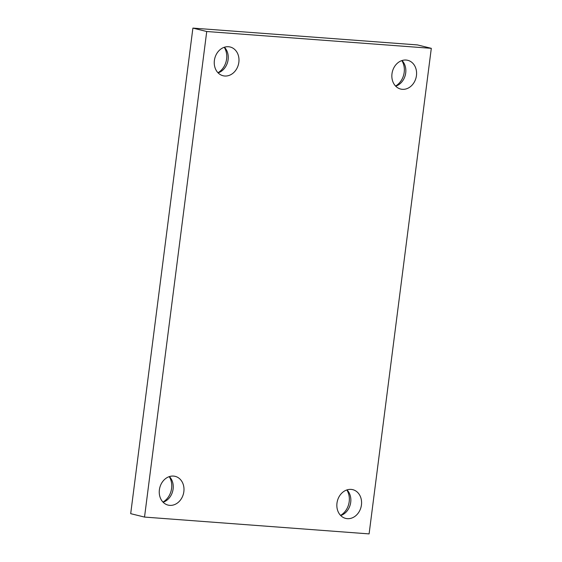<?xml version="1.0" encoding="UTF-8"?>
<svg xmlns="http://www.w3.org/2000/svg" width="562" height="562" viewBox="0 0 562 562"><rect width="100%" height="100%" fill="white"/><g stroke="black" fill="none" stroke-linecap="round" stroke-linejoin="round"><path stroke-width="0.84" d="M144.525 517.075L206.732 31.507L431.307 48.332L369.101 533.9L144.525 517.075L130.693 513.668L192.899 28.1L206.732 31.507M192.899 28.1L417.475 44.925L431.307 48.332M351.088 489.397A14.802 12.209 103.8 0 0 337.137 502.112A14.802 12.209 103.8 0 0 345.672 518.403A14.802 12.209 103.8 0 0 361.071 506.952A14.802 12.209 103.8 0 0 352.753 489.657A14.802 12.209 103.8 0 0 351.088 489.397M406.087 60.043A14.802 12.209 103.8 0 0 392.143 72.758A14.802 12.209 103.8 0 0 400.678 89.056A14.802 12.209 103.8 0 0 416.077 77.605A14.802 12.209 103.8 0 0 407.752 60.31A14.802 12.209 103.8 0 0 406.087 60.043M228.495 46.737A14.802 12.209 103.8 0 0 214.543 59.453A14.802 12.209 103.8 0 0 223.079 75.744A14.802 12.209 103.8 0 0 238.478 64.293A14.802 12.209 103.8 0 0 230.16 47.004A14.802 12.209 103.8 0 0 228.495 46.737M173.496 476.084A14.802 12.209 103.8 0 0 159.545 488.799A14.802 12.209 103.8 0 0 168.08 505.098A14.802 12.209 103.8 0 0 183.479 493.647A14.802 12.209 103.8 0 0 175.154 476.351A14.802 12.209 103.8 0 0 173.496 476.084M340.565 515.396A16.72 13.797 103.8 0 0 349.199 501.662A16.72 13.797 103.8 0 0 346.831 489.952M395.571 86.049A16.72 13.797 103.8 0 0 404.197 72.308A16.72 13.797 103.8 0 0 401.837 60.598M217.972 72.744A16.72 13.797 103.8 0 0 226.605 59.003A16.72 13.797 103.8 0 0 224.238 47.292M162.973 502.091A16.72 13.797 103.8 0 0 171.6 488.35A16.72 13.797 103.8 0 0 169.239 476.639M163.092 502.217A14.802 12.209 103.8 0 0 172.738 490.998A14.802 12.209 103.8 0 0 169.408 476.59M218.098 72.87A14.802 12.209 103.8 0 0 227.743 61.651A14.802 12.209 103.8 0 0 224.407 47.236M395.69 86.176A14.802 12.209 103.8 0 0 405.335 74.957A14.802 12.209 103.8 0 0 402.006 60.548M340.691 515.523A14.802 12.209 103.8 0 0 350.337 504.311A14.802 12.209 103.8 0 0 347 489.895"/></g></svg>
